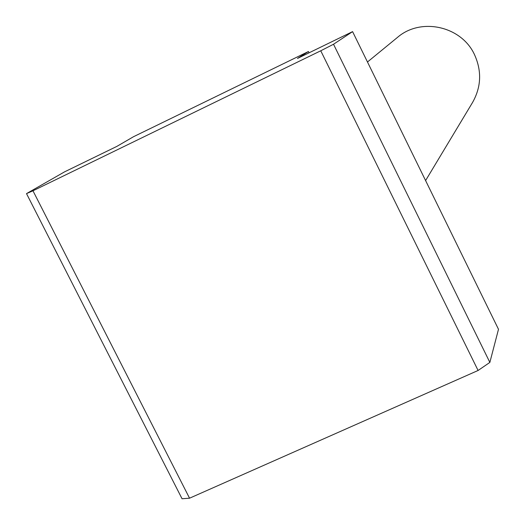 <?xml version="1.0" encoding="UTF-8"?>
<svg xmlns="http://www.w3.org/2000/svg" width="525" height="525" viewBox="0 0 525 525"><rect width="100%" height="100%" fill="white"/><g stroke="black" fill="none" stroke-linecap="round" stroke-linejoin="round"><path stroke-width="0.79" d="M367.474 61.996L397.405 37.459C420.827 17.01 461.692 26.119 474.607 54.876C481.904 71.183 481.228 87.032 472.579 102.428L425.591 180.574M133.54 136.703L308.431 51.522L297.452 58.465L352.583 31.625L333.519 44.251L320.755 50.787L32.97 190.792L26.506 193.613L64.542 171.865L116.799 146.423L133.54 136.703M309.067 52.808L308.431 51.522M26.506 193.613L182.05 498.75L189.551 498.199L478.091 370.479L489.858 362.408L498.494 329.287L352.583 31.625M32.97 190.792L189.551 498.199M320.755 50.787L478.091 370.479M333.519 44.251L489.858 362.408"/></g></svg>
